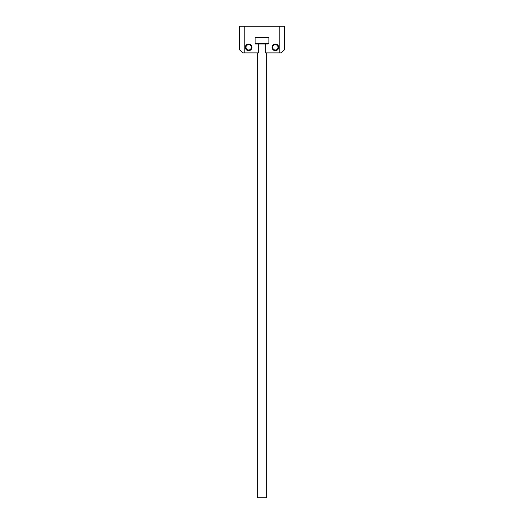 <?xml version="1.0" encoding="UTF-8"?>
<svg xmlns="http://www.w3.org/2000/svg" width="524" height="524" viewBox="0 0 524 524"><rect width="100%" height="100%" fill="white"/><g stroke="black" fill="none" stroke-linecap="round" stroke-linejoin="round"><path stroke-width="0.79" d="M268.674 37.767L255.326 37.767M239.756 26.2L239.756 50.003L239.756 26.2L244.832 26.2L244.832 52.891L258.666 52.891L258.666 43.996L256.216 43.996A1.113 1.113 0 0 1 255.103 42.883L255.103 38.435A1.113 1.113 0 0 1 256.216 37.322A1.113 1.113 0 0 0 255.103 38.435A1.113 1.113 0 0 1 256.216 37.322L267.784 37.322A1.113 1.113 0 0 1 268.897 38.435A1.113 1.113 0 0 0 267.784 37.322A1.113 1.113 0 0 1 268.897 38.435L268.897 42.883A1.113 1.113 0 0 1 267.784 43.996L255.43 43.996M255.326 43.551L268.674 43.551M266.768 52.891L266.768 497.8L257.232 497.8L257.232 52.891M284.244 50.003L284.244 26.2L284.244 50.003L281.355 52.891L279.168 52.891L279.168 26.2L244.832 26.2M251.992 47.33A3.334 3.334 0 0 1 248.651 50.671A3.334 3.334 0 0 1 245.317 47.33A3.334 3.334 0 0 1 248.651 43.996A3.334 3.334 0 0 1 251.992 47.33M278.683 47.33A3.334 3.334 0 0 1 275.349 50.671A3.334 3.334 0 0 1 272.008 47.33A3.334 3.334 0 0 1 275.349 43.996A3.334 3.334 0 0 1 278.683 47.33M265.334 43.996L265.334 52.891L279.168 52.891M268.897 42.883A1.113 1.113 0 0 1 267.784 43.996M256.216 43.996A1.113 1.113 0 0 1 255.103 42.883M244.832 52.891L242.645 52.891L239.756 50.003M279.168 26.2L284.244 26.2M256.216 37.322A1.113 1.113 0 0 0 255.103 38.435A1.113 1.113 0 0 1 256.216 37.322A1.113 1.113 0 0 0 255.103 38.435A1.113 1.113 0 0 1 256.216 37.322M268.897 38.435A1.113 1.113 0 0 0 267.784 37.322A1.113 1.113 0 0 1 268.897 38.435A1.113 1.113 0 0 0 267.784 37.322A1.113 1.113 0 0 1 268.897 38.435M248.651 50.003A2.672 2.672 0 0 0 251.323 47.33A2.672 2.672 0 0 0 248.651 44.664A2.672 2.672 0 0 0 245.985 47.33A2.672 2.672 0 0 0 248.651 50.003M248.651 43.996A3.334 3.334 0 0 1 251.992 47.33A3.334 3.334 0 0 1 248.651 50.671A3.334 3.334 0 0 1 245.317 47.33A3.334 3.334 0 0 1 248.651 43.996M275.349 50.003A2.672 2.672 0 0 0 278.015 47.33A2.672 2.672 0 0 0 275.349 44.664A2.672 2.672 0 0 0 272.677 47.33A2.672 2.672 0 0 0 275.349 50.003M275.349 43.996A3.334 3.334 0 0 1 278.683 47.33A3.334 3.334 0 0 1 275.349 50.671A3.334 3.334 0 0 1 272.008 47.33A3.334 3.334 0 0 1 275.349 43.996"/></g></svg>
